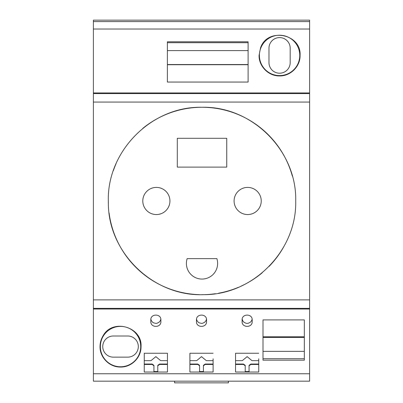 <?xml version="1.0" encoding="UTF-8"?>
<svg xmlns="http://www.w3.org/2000/svg" width="403" height="403" viewBox="0 0 403 403"><rect width="100%" height="100%" fill="white"/><g stroke="black" fill="none" stroke-linecap="round" stroke-linejoin="round"><path stroke-width="0.6" d="M167.462 372.019L157.775 372.019L157.775 365.778L159.548 364.448L167.446 364.448M167.446 364.03L159.548 364.03L157.775 365.355L157.775 365.778M144.259 364.03L152.158 364.03L152.158 364.448L153.931 365.778L153.931 372.019L144.239 372.019M144.259 364.448L152.158 364.448M152.158 364.03L153.931 365.355L153.931 365.778M157.775 371.576L153.931 371.576M144.259 353.25L144.239 372.05L167.462 372.05L167.446 353.25L144.259 353.25L144.264 358.781M167.441 360.66L160.706 360.66L155.85 356.64L150.999 360.66L144.264 360.66M213.091 360.66L206.356 360.66L201.5 356.64L196.644 360.66L189.909 360.66M213.091 353.25L189.909 353.25L189.889 372.05L213.111 372.05L213.091 358.781M127.741 357.144A10.569 10.569 0 0 0 138.315 346.57A10.569 10.569 0 0 0 127.741 336.001L113.329 336.001A10.569 10.569 0 0 0 102.755 346.57A10.569 10.569 0 0 0 113.329 357.144L127.741 357.144M174.59 381.167L174.59 382.85L228.41 382.85L228.41 381.167M93.385 20.15L309.615 20.15L309.615 21.596L93.385 21.596L93.385 20.15M290.185 62.611A10.604 10.604 0 0 1 279.581 73.21A10.604 10.604 0 0 1 268.977 62.611L268.977 48.194A10.604 10.604 0 0 1 279.581 37.59A10.604 10.604 0 0 1 290.185 48.194L290.185 62.611M299.761 55.402A20.18 20.18 0 0 0 279.581 35.222A20.18 20.18 0 0 0 259.401 55.402A20.18 20.18 0 0 0 279.581 75.583A20.18 20.18 0 0 0 299.761 55.402M259.084 55.402L260.56 47.801C267.38 27.112 301.535 33.827 300.079 55.402C300.406 66.218 290.674 76.207 279.576 75.93C268.479 76.202 258.756 66.213 259.084 55.402M309.615 21.596L309.615 92.947L93.385 92.947L93.385 21.596M248.107 41.781L167.386 41.781L167.386 82.056L248.107 82.056L248.107 41.781M159.548 364.03L159.548 364.448M309.615 309.015L309.615 381.167L93.385 381.167L93.385 308.366L309.615 308.366L309.615 309.015L93.385 309.015M167.386 50.607L248.107 50.607M167.386 64.551L248.107 64.551M248.107 42.698L167.386 42.698M167.446 353.25L167.441 358.781M248.107 64.727L167.386 64.727M189.909 353.25L189.909 358.781M213.111 372.019L203.424 372.019L203.424 365.778L205.198 364.448L213.091 364.448M309.615 92.947L309.615 299.887L93.385 299.887L93.385 308.366M93.385 299.887L93.385 102.075L309.615 102.075M93.385 92.947L93.385 102.075M203.424 365.778L203.424 365.355L205.198 364.03L205.198 364.448M203.424 371.576L199.576 371.576M205.198 364.03L213.091 364.03M189.909 364.03L197.802 364.03L199.576 365.355L199.576 372.019L189.889 372.019M189.909 364.448L197.802 364.448L199.576 365.778M197.802 364.03L197.802 364.448M206.548 319.972C206.89 313.474 196.11 313.474 196.452 319.972L196.452 321.518C196.115 327.992 206.885 327.992 206.548 321.518L206.548 319.972L206.548 321.518M309.615 299.887L309.615 308.366M100.352 346.585A20.18 20.18 0 0 0 120.537 366.765A20.18 20.18 0 0 0 140.718 346.585A20.18 20.18 0 0 0 120.537 326.405A20.18 20.18 0 0 0 100.352 346.585M102.972 335.981C101.027 339.261 100.045 342.797 100.035 346.585C99.763 357.39 109.435 367.304 120.547 367.047C131.65 367.289 141.307 357.38 141.035 346.585C142.41 326.768 112.291 318.138 102.972 335.981M258.736 360.66L252.001 360.66L247.15 356.64L242.294 360.66L235.559 360.66M258.761 372.019L249.069 372.019L249.069 365.355L250.842 364.03L250.842 364.448L258.741 364.448M250.842 364.03L258.741 364.03M249.069 365.778L250.842 364.448M258.741 353.25L235.554 353.25L235.538 372.05L258.761 372.05L258.736 358.781M235.554 353.25L235.559 358.781M235.554 364.448L243.452 364.448L245.226 365.778L245.226 372.019L235.538 372.019M235.554 364.03L243.452 364.03L243.452 364.448M249.069 371.576L245.226 371.576M243.452 364.03L245.226 365.355L245.226 365.778M263.003 360.176L263.003 319.906L304.325 319.906L304.325 360.176L263.003 360.176M304.325 336.812L263.003 336.812M263.003 358.715L304.325 358.715M304.325 351.356L263.003 351.356M304.325 337.412L263.003 337.412M160.898 319.972C161.245 313.474 150.46 313.474 150.808 319.972L150.808 321.518C150.47 327.992 161.235 327.992 160.898 321.518L160.898 319.972L160.898 321.518M160.837 319.191L160.394 320.592L159.205 322.138L157.064 323.251L155.85 323.397L153.498 322.823L152.49 322.128L151.301 320.571L150.868 319.191M206.487 319.191L206.039 320.592L204.85 322.138L202.709 323.251L201.495 323.397L199.147 322.823L198.135 322.128L196.951 320.571L196.513 319.191M252.192 321.518C252.53 327.992 241.765 327.992 242.102 321.518L242.102 319.972C241.755 313.474 252.54 313.474 252.192 319.972L252.192 321.518L252.192 319.972M242.163 319.191L242.989 321.236L243.795 322.138L245.936 323.251L247.15 323.397L248.364 323.251L250.515 322.128L251.699 320.566L252.132 319.191M226.738 138.284L177.29 138.284L177.29 167.114L226.738 167.114L226.738 138.284M108.316 200.981L108.357 203.757C108.609 253.376 153.83 296.628 203.419 294.669C253.029 295.137 296.925 250.58 295.711 200.981C296.966 150.858 252.107 106.009 201.984 107.284C151.881 106.039 107.057 150.878 108.316 200.981A93.698 93.698 0 0 0 108.357 203.757M109.077 212.895A93.698 93.698 0 0 0 199.43 294.643M201.822 294.679A93.698 93.698 0 0 0 215.363 293.722M218.517 293.213A93.698 93.698 0 0 0 238.4 287.324M241.321 286.034A93.698 93.698 0 0 0 262.282 272.72M269.018 266.474A93.698 93.698 0 0 0 283.445 247.321M187.153 258.64L216.869 258.64A15.616 15.616 0 0 1 202.014 279.062A15.616 15.616 0 0 1 187.153 258.64M156.364 187.405A13.576 13.576 0 0 0 142.793 200.981A13.576 13.576 0 0 0 156.364 214.552A13.576 13.576 0 0 0 169.94 200.981A13.576 13.576 0 0 0 156.364 187.405M247.659 187.405A13.576 13.576 0 0 0 234.088 200.981A13.576 13.576 0 0 0 247.659 214.552A13.576 13.576 0 0 0 261.235 200.981A13.576 13.576 0 0 0 247.659 187.405M292.346 176.091A93.698 93.698 0 0 0 142.798 128.366M116.049 163.704A93.698 93.698 0 0 0 113.394 170.555M309.615 29.026L93.385 29.026M309.615 373.747L93.385 373.747M93.385 93.592L309.615 93.592"/></g></svg>
